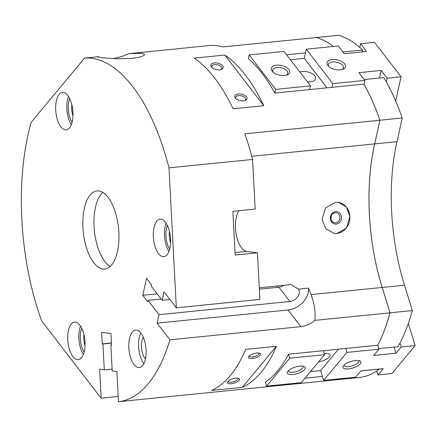 <?xml version="1.0" encoding="UTF-8"?>
<svg xmlns="http://www.w3.org/2000/svg" width="437" height="437" viewBox="0 0 437 437"><rect width="100%" height="100%" fill="white"/><g stroke="black" fill="none" stroke-linecap="round" stroke-linejoin="round"><path stroke-width="0.66" d="M330.962 218.828L331.486 215.397M170.61 242.792A13.143 5.943 84.3 0 1 169.354 235.811A13.143 5.943 84.3 0 1 169.474 231.463M169.714 249.15A15.694 7.096 84.3 0 1 165.923 235.882A15.694 7.096 84.3 0 1 167.327 225.416M170.588 239.066A18.835 8.516 84.3 0 1 163.853 256.677A18.835 8.516 84.3 0 1 153.343 236.816A18.835 8.516 84.3 0 1 160.084 219.205A18.835 8.516 84.3 0 1 170.588 239.066M168.955 251.499A18.835 8.516 84.3 0 1 164.487 235.696A18.835 8.516 84.3 0 1 166.12 223.263M85.018 345.694A13.143 5.943 84.3 0 1 83.882 334.365M84.123 352.053A15.694 7.096 84.3 0 1 81.735 328.313M72.913 356.494A18.835 8.516 84.3 0 1 67.735 335.856A18.835 8.516 84.3 0 1 74.492 322.102A18.835 8.516 84.3 0 1 79.834 325.188A18.835 8.516 84.3 0 1 85.013 345.825A18.835 8.516 84.3 0 1 78.261 359.58A18.835 8.516 84.3 0 1 72.913 356.494M83.363 354.396A18.835 8.516 84.3 0 1 80.528 326.166M59.17 94.348A18.835 8.516 84.3 0 1 62.447 92.387A18.835 8.516 84.3 0 1 72.225 106.404A18.835 8.516 84.3 0 1 69.488 127.904A18.835 8.516 84.3 0 1 66.211 129.865A18.835 8.516 84.3 0 1 56.433 115.849A18.835 8.516 84.3 0 1 59.17 94.348M117.471 251.504A39.237 17.737 84.3 0 1 104.814 269.006A39.237 17.737 84.3 0 1 86.941 249.259A39.237 17.737 84.3 0 1 84.308 208.433A39.237 17.737 84.3 0 1 96.965 190.931A39.237 17.737 84.3 0 1 114.838 210.678A39.237 17.737 84.3 0 1 117.471 251.504M102.739 192.367A39.237 17.737 -95.7 0 0 95.452 207.313A39.237 17.737 -95.7 0 0 110.184 266.45M220.822 69.641A5.086 2.671 12.5 0 0 221.772 68.483A5.086 2.671 12.5 0 0 219.713 65.637A5.086 2.671 12.5 0 0 214.654 64.594A5.086 2.671 12.5 0 0 211.836 66.287A5.086 2.671 12.5 0 0 212.213 67.735M219.674 69.844A6.276 3.294 -167.5 0 1 211.759 67.314A6.276 3.294 -167.5 0 1 214.37 62.95A6.276 3.294 -167.5 0 1 222.056 65.25A6.276 3.294 -167.5 0 1 221.412 69.45A6.276 3.294 -167.5 0 1 219.674 69.844M244.698 100.652A5.086 2.671 12.5 0 0 245.649 99.494A5.086 2.671 12.5 0 0 243.589 96.648A5.086 2.671 12.5 0 0 238.531 95.605A5.086 2.671 12.5 0 0 235.712 97.298A5.086 2.671 12.5 0 0 236.084 98.746M243.551 100.854A6.276 3.294 -167.5 0 1 235.636 98.325A6.276 3.294 -167.5 0 1 238.247 93.96A6.276 3.294 -167.5 0 1 245.927 96.26A6.276 3.294 -167.5 0 1 245.283 100.461A6.276 3.294 -167.5 0 1 243.551 100.854M228.3 381.14A5.086 1.841 162.9 0 0 228.327 381.386A5.086 1.841 162.9 0 0 231.304 382.156A5.086 1.841 162.9 0 0 238.056 378.398A5.086 1.841 162.9 0 0 237.941 378.174M231.189 383.746A6.276 2.272 -17.1 0 1 227.732 381.807A6.276 2.272 -17.1 0 1 235.843 378.158A6.276 2.272 -17.1 0 1 238.788 378.409A6.276 2.272 -17.1 0 1 238.023 381.337A6.276 2.272 -17.1 0 1 231.189 383.746M249.227 355.98A5.086 1.841 162.9 0 0 249.259 356.226A5.086 1.841 162.9 0 0 252.236 356.996A5.086 1.841 162.9 0 0 258.983 353.233A5.086 1.841 162.9 0 0 258.868 353.014M252.122 358.586A6.276 2.272 -17.1 0 1 248.658 356.647A6.276 2.272 -17.1 0 1 256.77 352.998A6.276 2.272 -17.1 0 1 259.715 353.243A6.276 2.272 -17.1 0 1 258.955 356.177A6.276 2.272 -17.1 0 1 252.122 358.586M113.178 58.629L121.082 56.734L128.937 53.658L142.03 53.292L144.663 54.488L143.576 55.701L139.168 57.258L132.001 58.405L118.482 58.837L102.717 57.788L97.648 56.957L98.598 56.706L99.39 57.378M335.682 222.832A5.086 4.512 -82.6 0 1 334.758 222.821A5.086 4.512 -82.6 0 1 330.896 217.708A5.086 4.512 -82.6 0 1 335.152 212.715A5.086 4.512 -82.6 0 1 336.075 212.732A5.086 4.512 -82.6 0 1 339.937 217.839A5.086 4.512 -82.6 0 1 335.682 222.832M336.288 224.088A6.276 5.566 -82.6 0 1 330.388 218.407A6.276 5.566 -82.6 0 1 335.632 211.606A6.276 5.566 -82.6 0 1 341.532 217.287A6.276 5.566 -82.6 0 1 336.288 224.088M337.178 233.5L334.31 233.456L325.844 228.819L322.031 219.248L325.734 207.832L335.545 202.298L338.375 202.336L346.394 206.919L349.89 216.446L346.59 227.917L337.178 233.5M338.183 202.309A15.694 13.918 -82.6 0 1 349.89 216.446A15.694 13.918 -82.6 0 1 336.78 233.451A15.694 13.918 -82.6 0 1 334.119 233.434M132.291 332.038A18.835 8.516 84.3 0 1 135.568 330.077A18.835 8.516 84.3 0 1 145.346 344.088A18.835 8.516 84.3 0 1 142.615 365.589A18.835 8.516 84.3 0 1 139.337 367.55A18.835 8.516 84.3 0 1 129.554 353.533A18.835 8.516 84.3 0 1 132.291 332.038M343.717 378.36A172.631 78.043 84.3 0 1 336.834 379.748A172.631 78.043 84.3 0 1 336.823 379.753A172.631 78.043 -95.7 0 0 343.69 378.366M266.543 386.122L289.797 358.165L324.615 354.664L301.361 382.621L266.543 386.122L265.319 382.156A172.631 78.043 -95.7 0 0 288.578 354.199L377.688 345.241A172.631 78.043 -95.7 0 0 390.017 312.821L382.211 287.453A141.244 63.857 84.3 0 1 374.684 143.893L379.917 120.23A172.631 78.043 -95.7 0 0 363.999 84.123L274.884 93.081A172.631 78.043 -95.7 0 0 248.358 58.629L249.172 54.931L283.995 51.429L310.521 85.887L275.703 89.388L249.172 54.931M333.497 46.453A172.631 78.043 -95.7 0 0 316.251 37.538L222.957 46.917A172.631 78.043 -95.7 0 0 209.875 45.519L128.937 53.658M364.026 84.123A172.631 78.043 84.3 0 1 379.944 120.23L374.711 143.893A141.244 63.857 -95.7 0 0 382.238 287.453L390.044 312.816A172.631 78.043 84.3 0 1 377.715 345.241M379.944 120.23L402.231 117.99L396.998 141.654A141.244 63.857 -95.7 0 0 404.525 285.208L412.326 310.576L390.044 312.816M404.525 285.208L382.238 287.453M396.998 141.654L374.711 143.893M118.187 396.49L101.149 398.205L41.657 320.933A172.631 78.043 84.3 0 1 31.235 122.18L84.521 58.126A172.631 78.043 84.3 0 1 168.993 167.846L252.564 159.445A172.631 78.043 -95.7 0 0 244.84 133.815L379.917 120.23M374.684 143.893L251.734 156.26M382.211 287.453L311.128 294.604C314.449 304.141 315.689 312.734 314.853 320.376C310.603 323.964 305.944 326.051 300.869 326.647L169.944 339.806A172.631 78.043 84.3 0 1 118.46 401.707L248.123 388.668M259.294 287.781L291.108 284.585L298.395 289.13L308.495 288.114L311.128 294.604M322.43 376.415L305.07 378.163M336.834 379.748L359.121 377.508A172.631 78.043 -95.7 0 0 379.36 369.085L360.847 370.947M378.77 348.65L397.965 346.721A172.631 78.043 -95.7 0 0 412.326 310.576M342.947 51.981L362.628 50.004A172.631 78.043 -95.7 0 0 338.56 35.293L316.279 37.538A172.631 78.043 84.3 0 1 333.524 46.453M402.231 117.99A172.631 78.043 -95.7 0 0 383.85 77.567L364.168 79.55M233.134 108.764A172.631 78.043 -95.7 0 0 194.148 58.126L224.787 55.046A172.631 78.043 84.3 0 1 263.773 105.683L233.134 108.764M286.579 54.783L305.463 52.888M84.521 58.126L98.598 56.706M143.281 337.309A12.553 5.676 -95.7 0 0 145.455 358.93M140.785 332.999A18.835 8.516 -95.7 0 0 143.866 363.65M101.149 398.205L99.631 369.27L104.301 369.882L112.112 369.096M104.301 369.882L102.946 343.979L102.225 343.886L101.619 332.339L110.96 333.562L111.566 345.104L110.851 345.012L112.205 370.915L116.876 371.521L118.46 401.707M390.017 312.821L314.853 320.376M211.574 390.454A172.631 78.043 -95.7 0 0 245.752 349.371L276.392 346.284A172.631 78.043 84.3 0 1 242.213 387.373L211.574 390.454M169.944 339.806L157.118 323.145L158.992 314.667L147.985 300.366L147.695 301.672L142.784 295.297L146.537 278.342L151.442 284.716L151.153 286.022L162.165 300.317L164.039 291.84L176.335 307.812L259.906 299.411L257.459 252.788L235.177 255.033L232.883 211.344L255.17 209.099L252.564 159.445M168.993 167.846L176.335 307.812M111.555 344.94L110.851 345.012M102.946 343.979L111.462 343.121M111.451 342.958L102.225 343.886M157.118 323.145L288.043 309.98A18.835 13.585 142.4 0 0 308.495 288.114M158.992 314.667L289.917 301.503A8.631 6.227 142.4 0 0 297.777 296.663A8.631 6.227 142.4 0 0 298.395 289.13M169.96 299.536L162.165 300.317M238.935 210.732A21.97 9.931 -95.7 0 0 236.259 234.707A21.97 9.931 -95.7 0 0 246.681 251.384L257.459 252.788M147.985 300.366L161.182 299.039M259.37 289.168L278.91 287.207A8.631 6.227 142.4 0 0 283.81 285.317M142.784 295.297L157.183 293.85M242.213 387.373L276.392 346.284M263.773 105.683L224.787 55.046M71.318 124.682A18.835 8.516 84.3 0 1 68.483 96.451M72.078 122.333A15.694 7.096 84.3 0 1 69.691 98.598M72.974 115.98A13.143 5.943 84.3 0 1 71.832 104.651M362.628 50.004L362.202 51.921M273.289 72.313A7.719 4.048 -167.5 0 1 272.699 70.084A7.719 4.048 -167.5 0 1 278.992 67.489A7.719 4.048 -167.5 0 1 287.082 71.062A7.719 4.048 -167.5 0 1 287.764 73.416A7.719 4.048 -167.5 0 1 286.29 75.191M288.901 69.499A9.417 4.944 -167.5 0 1 287.125 74.913A9.417 4.944 -167.5 0 1 272.65 71.712A9.417 4.944 -167.5 0 1 272.185 71.182A9.417 4.944 -167.5 0 1 276.566 65.173A9.417 4.944 -167.5 0 1 288.901 69.499M329.001 66.714A7.719 4.048 -167.5 0 1 328.411 64.485A7.719 4.048 -167.5 0 1 334.704 61.89A7.719 4.048 -167.5 0 1 342.794 65.463A7.719 4.048 -167.5 0 1 343.482 67.817A7.719 4.048 -167.5 0 1 342.002 69.587M344.613 63.895A9.417 4.944 -167.5 0 1 342.837 69.314A9.417 4.944 -167.5 0 1 328.362 66.113A9.417 4.944 -167.5 0 1 327.903 65.577A9.417 4.944 -167.5 0 1 332.278 59.569A9.417 4.944 -167.5 0 1 344.613 63.895M299.88 72.061A9.417 4.944 -167.5 0 1 314.738 75.83A9.417 4.944 -167.5 0 1 315.574 78.704A9.417 4.944 -167.5 0 1 307.397 81.828M379.485 78.01L381.157 70.433L358.875 72.673L364.84 80.424L332.808 83.647L331.989 87.34M359.782 47.425L360.601 43.727L374.531 42.329L401.057 76.781L387.127 78.185L381.157 70.433M290.376 59.716L304.261 58.323L306.282 49.19L332.808 83.647M304.261 58.323L326.991 87.842M309.707 89.585L310.521 85.887M306.282 49.19L338.314 45.967L344.285 53.724L366.567 51.479L360.601 43.727M274.884 93.081L275.703 89.388M364.016 84.161L364.84 80.424M395.676 101.111L401.057 76.781M386.308 81.877L387.127 78.185M302.983 366.168A7.719 2.797 -17.1 0 1 303.185 366.539A7.719 2.797 -17.1 0 1 302.655 368.118A7.719 2.797 -17.1 0 1 294.757 371.963A7.719 2.797 -17.1 0 1 288.431 371.073A7.719 2.797 -17.1 0 1 288.393 370.658M304.633 369.478A9.417 3.409 -17.1 0 1 293.238 374.465A9.417 3.409 -17.1 0 1 287.59 371.603A9.417 3.409 -17.1 0 1 287.917 371.16A9.417 3.409 -17.1 0 1 295.756 366.916A9.417 3.409 -17.1 0 1 304.179 366.501A9.417 3.409 -17.1 0 1 304.633 369.478M358.695 360.563A7.719 2.797 -17.1 0 1 358.897 360.935A7.719 2.797 -17.1 0 1 358.373 362.519A7.719 2.797 -17.1 0 1 350.469 366.359A7.719 2.797 -17.1 0 1 344.148 365.474A7.719 2.797 -17.1 0 1 344.105 365.053M360.345 363.879A9.417 3.409 -17.1 0 1 348.955 368.861A9.417 3.409 -17.1 0 1 343.307 366.004A9.417 3.409 -17.1 0 1 343.629 365.561A9.417 3.409 -17.1 0 1 351.468 361.317A9.417 3.409 -17.1 0 1 359.891 360.902A9.417 3.409 -17.1 0 1 360.345 363.879M324.281 353.577A9.417 3.409 -17.1 0 1 330.121 354.964A9.417 3.409 -17.1 0 1 329.476 356.892A9.417 3.409 -17.1 0 1 318.688 361.792M400.002 342.996L401.221 346.962L415.15 345.558L391.896 373.515L377.967 374.919L383.2 368.626L360.913 370.866L355.68 377.158L323.648 380.376L320.638 370.592L310.521 371.608M408.355 323.473L415.15 345.558M345.683 348.458L346.902 352.419L323.648 380.376M338.44 349.19L320.638 370.592M324.615 354.664L323.396 350.698M346.902 352.419L378.939 349.201L373.706 355.489L395.988 353.249L401.221 346.962M377.71 345.208L378.939 349.201M288.578 354.199L289.797 358.165M394.103 347.109L395.988 353.249M376.749 370.953L377.967 374.919M288.043 309.98L300.869 326.647M278.91 287.207L289.917 301.503M276.714 286.033L277.708 287.327M246.681 251.384L235.046 252.553M336.807 379.753L247.899 388.69"/></g></svg>

